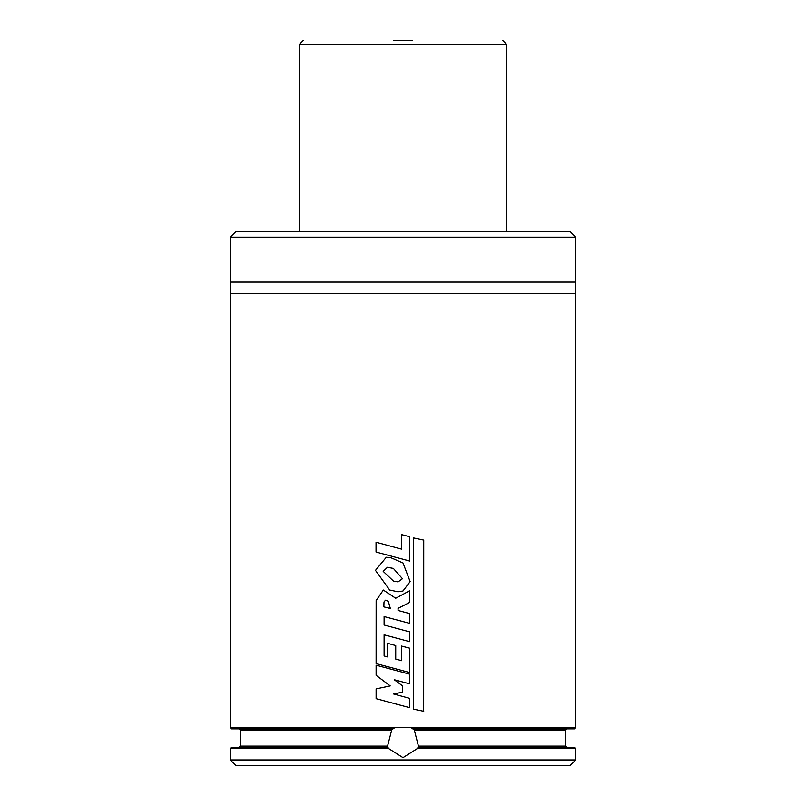<?xml version="1.0" encoding="UTF-8"?>
<svg xmlns="http://www.w3.org/2000/svg" width="806" height="806" viewBox="0 0 806 806"><rect width="100%" height="100%" fill="white"/><g stroke="black" fill="none" stroke-linecap="round" stroke-linejoin="round"><path stroke-width="1.21" d="M569.953 765.7L236.047 765.7L230.284 759.947L575.716 759.947L569.953 765.7M575.716 748.431L574.567 747.273L418.052 747.273L417.568 748.431L575.716 748.431L575.716 759.947M417.568 748.431L403 757.64L388.432 748.431L387.948 747.273L231.433 747.273L311.217 747.273L239.039 747.273L240.188 746.124L387.555 746.124L391.716 730.004L393.026 728.856L231.433 728.856L230.284 727.707L411.302 727.707L414.284 730.004L418.445 746.124L418.052 747.273M387.948 747.273L331.941 747.273L387.948 747.273L387.555 746.124M575.716 293.616L575.716 282.1L230.284 282.1L230.284 293.616L575.716 293.616L575.716 727.707L574.567 728.856L412.974 728.856M393.026 728.856L394.698 727.707A16.12 16.12 0 0 0 391.716 730.004L240.188 730.004L240.188 746.124M575.716 237.196L230.284 237.196L236.047 231.433L569.953 231.433L575.716 237.196L575.716 282.1M417.911 747.636A16.12 16.12 0 0 0 418.445 746.124L565.812 746.124L566.961 747.273M565.812 746.124L565.812 730.004L414.284 730.004A16.12 16.12 0 0 0 412.773 728.705M387.817 746.93A16.12 16.12 0 0 0 388.432 748.431L230.284 748.431L230.284 759.947M402.456 692.193L393.499 693.966L409.609 698.349L409.609 707.668L376.12 698.681L376.12 688.888L390.225 685.916L376.12 675.317L376.12 665.222L409.549 674.148L409.549 683.841L394.265 679.73L402.456 685.846L402.456 692.193M383.858 606.868L384.009 601.951L385.5 600.208L388.291 601.246L390.356 608.47L383.807 606.868M376.15 600.581L383.334 590.032L395.706 598.243L409.579 590.788L409.579 602.455L398.043 608.369L398.083 610.474L409.609 613.578L409.609 623.34L384.109 616.56L384.109 625.013L409.639 631.864L409.639 641.657L384.109 634.806L384.109 655.963L387.787 656.971L387.787 643.359L395.736 645.566L395.736 659.076L401.559 660.678L401.559 646.069L409.639 648.175L409.639 672.547L376.12 663.62L376.15 600.581M423.734 711.295L413.619 709.179L413.619 537.945L423.734 540.101L423.674 711.295M409.609 561.026L376.049 552.029L376.049 542.216L401.549 549.128L401.549 534.6L409.609 536.695L409.609 561.026M402.456 578.718L398.104 581.872L393.57 581.197L383.203 571.363L387.444 567.293L393.368 568.421L402.456 578.718M389.691 590.032L375.485 570.366L386.306 557.258L390.89 557.732L403 562.981L410.143 581.6L403 590.979L397.973 591.785L389.691 590.032M412.269 40.3L393.731 40.3M575.716 727.707L411.302 727.707M506.631 231.433L506.631 44.33L299.369 44.33L299.369 231.433M230.284 748.431L231.433 747.273M240.188 730.004L239.039 728.856M565.812 730.004L566.961 728.856M230.284 293.616L230.284 727.707M230.284 237.196L230.284 282.1M506.631 44.33L502.601 40.3M299.369 44.33L303.399 40.3"/></g></svg>
